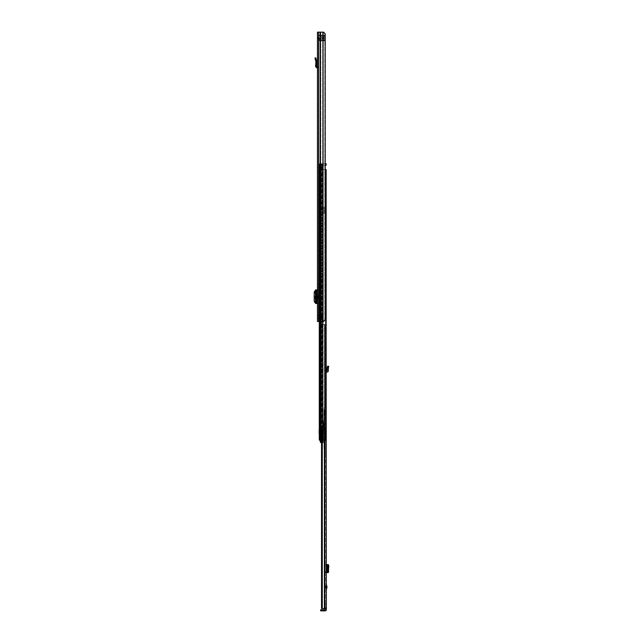 <?xml version="1.0" encoding="UTF-8"?>
<svg xmlns="http://www.w3.org/2000/svg" width="643" height="643" viewBox="0 0 643 643"><rect width="100%" height="100%" fill="white"/><g stroke="black" fill="none" stroke-linecap="round" stroke-linejoin="round"><path stroke-width="0.48" stroke-dasharray="3.21 2.41" d="M315.319 59.389L314.966 58.055L315.801 57.83L316.806 61.591L315.946 61.736L315.319 59.389L316.163 59.164M317.481 67.017L318.341 67.917L318.341 58.818L318.341 67.917L317.481 67.017L317.473 67.917L317.473 58.955L317.481 67.017L316.436 66.591L316.822 61.712L315.946 61.736L315.568 66.518L316.436 66.591M317.473 284.029L317.473 287.357L317.473 284.029L318.341 284.029L318.341 287.357L318.341 284.029L317.473 284.029M317.473 306.02L317.473 309.347L317.473 306.02L318.341 306.02L318.341 309.347L318.341 306.02L317.473 306.02M317.473 44.986L317.473 48.241L317.473 44.986L318.341 44.986L318.341 48.241L318.341 44.986M317.473 314.813L317.473 318.068L317.473 314.813L318.341 314.813L318.341 318.068L318.341 314.813M317.473 318.606L317.473 315.713L317.473 318.606L317.473 315.713L317.473 318.606L318.341 318.606L318.341 315.713L318.341 318.606L318.341 315.713L318.341 318.606L317.473 318.606L318.558 318.606L317.473 318.606M323.075 32.15L317.473 32.15L318.341 32.15L317.473 32.15L318.341 32.15L318.341 321.5L318.341 32.15L320.817 32.15L318.341 32.15L318.341 37.752L318.341 32.15L317.473 32.15L317.473 321.5L323.63 321.5L320.327 321.5L323.63 321.5L325.213 319.692L324.795 319.692L325.213 319.692L325.213 33.958L324.795 33.958L324.795 319.692L323.212 321.5L324.795 319.692L324.795 33.958L325.213 33.958L323.63 32.15L322.657 32.15L323.63 32.15L324.795 33.958L323.212 32.15L320.327 32.15L323.075 32.15L323.075 321.5M316.822 294.373L317.473 294.373L317.473 299.003L317.473 294.373L317.473 299.003L316.822 299.003M317.473 301.671L317.473 303.456L318.341 303.456L318.341 301.671L317.473 301.671L317.473 291.705L318.341 291.705L318.341 289.929L318.341 303.448L317.312 303.456L317.473 291.705M317.473 58.955L318.341 58.818L317.473 58.955L317.473 57.565L318.341 57.565L318.341 58.818L318.341 57.565L317.473 57.565M317.473 48.241L318.341 48.241M317.473 318.068L318.341 318.068M318.341 37.752L318.341 39.022L318.341 37.752L317.473 37.752L318.341 37.752M318.341 291.705L318.341 301.671M317.875 299.003L318.341 299.003L318.341 294.373L317.875 294.373L318.341 294.373L318.341 299.003L317.875 299.003L317.875 294.373M318.341 38.524L317.473 38.524L318.341 38.524L317.634 37.953L318.558 37.439L318.558 38.307L318.558 37.439L317.473 38.524L317.634 37.953L318.558 38.307L318.341 35.703L318.341 40.26L318.341 38.524L324.852 38.524L324.852 40.364L324.852 37.439L324.852 38.524L318.341 38.524M318.341 321.5L317.473 321.5L318.341 321.5M317.473 315.713L320.511 315.713L319.635 315.713L319.635 318.606L318.558 318.606L318.558 315.713L319.635 315.713L319.635 318.606L318.558 318.606L318.558 315.713L317.473 315.713M319.892 318.606L320.511 318.606L319.635 318.606L320.511 318.606L320.656 315.713L320.045 315.713L321.17 315.713L320.045 315.713L320.045 318.606L320.656 318.606L319.892 318.606L319.892 315.713L320.656 315.713L320.045 315.713L320.045 318.606L321.17 318.606L320.511 318.606L320.511 315.713L319.892 315.713L319.892 318.606M321.17 318.606L320.045 318.606L321.958 318.606L321.958 315.713L321.17 315.713L321.17 318.606L321.958 318.606L321.958 315.713L321.17 315.713L321.17 318.606L321.958 318.606L321.958 315.713L321.17 315.713L321.958 315.713L321.958 318.606L321.17 318.606L321.17 315.713L321.17 318.606M319.635 318.606L318.558 318.606L319.635 318.606L319.635 315.713L318.558 315.713L319.635 315.713L319.635 318.606M318.558 37.439L323.903 37.439L318.558 37.439M322.063 38.307L323.903 38.307L323.903 37.439L323.903 38.307L322.063 38.307L322.063 37.439L322.063 38.307M318.558 38.307L320.536 38.307L318.558 38.307M317.473 309.347L318.341 309.347L317.473 309.347M317.473 287.357L318.341 287.357L317.473 287.357M318.341 289.929L317.473 289.929L318.341 289.929M317.264 303.456L316.653 303.448M316.806 303.263L315.874 303.215L315.946 290.114L315.946 303.263L315.496 303.432L316.356 303.432L316.356 289.945L316.806 290.114L316.806 303.263L316.356 303.432L316.356 289.945L315.496 289.945L316.806 290.114L315.882 290.226L314.941 292.002L314.941 301.414L315.882 303.15L316.613 303.215L316.806 290.114M316.613 290.162L315.874 290.162L315.874 303.215L316.613 303.215M317.264 289.929L316.356 289.945L316.694 303.448M317.473 67.917L315.568 66.518M317.441 67.885L317.473 67.234M324.852 35.124L324.852 40.83L324.852 40.396L318.341 40.396L324.852 40.388L318.341 40.388L324.852 40.396L324.852 40.839L324.852 40.22L324.852 40.83L318.341 40.83L318.341 40.22L318.341 40.839L318.341 35.124L318.341 40.83L318.341 40.388L318.341 40.83L324.852 40.83L324.852 35.124L318.341 35.124L318.341 35.735L318.341 35.124L324.852 35.124L324.852 35.735L324.852 35.124L318.341 35.124M324.852 35.807L323.895 36.53L323.807 37.439L318.341 37.439L324.852 37.439L323.807 37.439L323.895 36.53L319.442 36.53L319.442 37.439L318.341 37.439L324.852 37.439L324.852 35.807L324.852 37.439L319.442 37.439L319.442 36.53L318.341 35.703M318.341 40.26L319.442 39.424L319.442 38.524L323.702 38.524L319.442 38.524L319.442 39.424L323.606 39.424L323.702 38.524L323.606 39.424L324.852 40.364M324.852 40.22L318.341 40.22L324.852 40.22M318.341 35.566L324.852 35.735L318.341 35.566M322.432 277.374L322.432 317.12L322.432 277.374L321.564 277.374L321.564 281.023L321.564 277.374M321.564 317.12L321.564 281.023L321.564 317.12L322.432 317.12L322.432 320.777L322.432 317.12L321.564 317.12M321.564 213.934L321.564 430.151L322.432 430.151L321.42 430.151L322.432 430.151L322.408 206.7L322.432 430.151L319.282 430.151L321.564 430.151L321.564 213.934M321.564 426.245L321.564 429.789L321.564 425.883L322.432 426.245L322.432 429.789L322.432 425.883L321.564 426.245M321.564 418.36L321.564 400.42L321.564 418.36L322.432 418.36L322.432 400.42L322.432 422.009L322.432 418.36L321.564 418.36M321.564 396.763L321.564 400.42L321.564 396.763L322.432 396.763L322.432 400.42L322.432 396.763M321.42 213.91L321.42 430.151L321.42 213.91M321.42 207.4L321.42 213.235L321.42 207.4M325.213 163.804L319.282 163.804L320.15 163.804L320.15 430.151L320.15 163.804L325.374 163.804L319.282 163.804L321.564 163.804L319.282 163.804L319.282 430.151L320.15 430.151L320.15 433.623L319.282 433.623L319.282 440.134L326.154 440.134L326.154 169.591L321.01 169.591L326.154 169.591L325.374 169.591L325.374 440.134L323.124 440.134L325.374 440.134L325.374 169.591L320.584 169.591L323.124 169.591L323.124 440.134L320.584 440.134L323.124 440.134L323.124 169.591L322.73 440.134M321.564 163.804L321.564 206.7L321.564 163.804L322.432 163.804L322.432 206.7L322.432 163.804L321.564 163.804M321.564 207.424L321.564 213.211L322.505 213.211L321.508 213.211L322.505 213.211L321.564 213.211L321.564 207.424L322.505 207.424L321.564 207.424M321.564 172.557L321.564 191.22L321.564 172.557L322.432 172.557L322.432 191.22L322.432 168.9L322.432 172.557L321.564 172.557M321.564 191.22L321.564 194.869L321.564 191.22L322.432 191.22L322.432 194.869L322.432 191.22L321.564 191.22M321.564 168.9L322.432 168.9M325.213 165.251L322.73 165.251L322.73 163.804L322.73 165.251L321.01 165.251L326.154 165.251L325.374 165.251L326.154 165.251L326.154 163.804L325.374 163.804L325.374 165.251L320.15 165.251L325.374 165.251L325.374 163.804L326.154 163.804L319.282 163.804L319.282 165.251L321.01 165.251L319.282 165.251L319.282 163.804L320.15 163.804L320.15 165.251L320.15 163.804L319.282 163.804L319.282 430.151L320.15 430.151L320.15 433.623L322.432 433.623L322.432 439.418L319.282 440.134L319.282 169.591L321.01 169.591L319.282 169.591L319.282 321.5M322.408 213.934L321.508 213.934L322.408 213.934M320.294 163.804L319.651 163.804L319.651 430.151L319.651 163.804L320.294 163.804L320.294 430.151L320.294 163.804M322.063 163.804L321.42 163.804L321.42 206.724L321.42 163.804L322.063 163.804L322.063 430.151L322.063 163.804M319.282 165.251L319.282 169.591L319.282 165.283L320.873 165.283L319.282 165.283L320.15 165.283L320.15 440.134L319.282 440.134L320.865 440.134L322.432 439.418L322.432 433.623L322.432 434.089L322.432 433.623L320.15 433.623L320.15 440.134L319.282 440.134L319.282 430.151L319.282 433.623L320.15 433.623L320.15 440.134L320.15 169.591L320.584 169.591L319.282 169.551L320.873 169.551L319.282 169.551L320.15 169.551L320.15 165.283L319.282 165.251L320.873 165.283L320.873 169.551L322.649 169.551L321.154 169.551L321.154 165.283L319.282 165.251M319.282 433.623L321.564 433.623L321.564 439.418L319.651 440.134L320.865 440.134L320.214 440.134L321.564 439.418L321.564 438.759L321.564 439.418L322.432 439.418L321.564 439.418L321.564 433.623L321.564 434.089L321.564 433.623L319.282 433.623M321.564 434.089L321.564 436.436L321.564 434.089L322.432 434.089L322.432 436.436L322.432 434.089L321.564 434.089M322.063 433.623L321.42 433.623L322.063 433.623L322.063 439.555L321.42 439.555L322.063 439.555L322.063 433.623M321.564 433.623L322.432 433.623L321.564 433.623M325.213 169.591L322.73 169.591L322.73 321.5M321.564 425.883L322.432 425.883L321.564 425.883M321.01 321.5L321.01 169.591L320.584 169.591L320.584 440.134L320.584 169.591L321.01 169.591L321.01 440.134M321.01 165.251L320.584 165.251L321.01 165.251L321.01 163.804L321.01 165.251M320.552 169.551L321.781 169.551L321.781 165.283L320.552 165.283L320.552 169.551L321.154 169.551L321.154 165.283L320.552 165.283L320.552 169.551L320.873 165.283L322.649 165.283L321.154 165.283L322.649 165.283L322.649 169.551L322.649 165.283L321.781 165.283L321.781 169.551L320.552 169.551M322.649 165.283L322.649 169.551L321.781 169.551L322.649 169.551L322.649 165.283L321.781 165.283L322.649 165.283M321.781 165.283L321.781 169.551L321.781 165.283M321.508 206.7L322.408 206.7L321.508 206.7M322.505 207.424L324.096 207.424L324.096 213.211L322.505 213.211L324.096 213.211L322.505 213.211L324.096 213.211L324.096 207.424L324.096 213.211L324.096 207.424L322.505 207.424L324.096 207.424L322.505 207.424L322.505 213.211L322.505 207.424M323.823 430.247L320.696 430.247L323.823 430.247M323.823 440.085L323.156 440.085L323.156 430.247L323.156 440.085L325.671 440.085L323.823 440.085M322.553 430.247L322.553 440.085L324.209 438.293L324.209 430.247L321.717 430.247L324.209 430.247L324.209 438.293L325.671 440.085L324.225 438.293L322.641 440.085L322.641 430.247M321.042 440.085L320.142 440.085L320.142 430.247L320.696 430.247L321.042 440.085M322.505 440.085L322.505 430.247L322.505 440.085L321.428 440.085L322.505 440.085M319.282 430.247L320.455 430.247L320.455 433.503L322.44 433.503L322.063 440.085L320.31 440.085L320.31 441.709L320.31 440.093L323.381 440.085L323.381 430.247L325.406 429.669L323.236 430.247L323.236 442.987L323.381 430.247L321.596 430.247L323.381 430.247L323.381 440.085L320.31 440.093L320.31 439.458L320.31 440.045L322.44 439.796L322.44 433.503L322.44 439.796M320.294 440.134L320.294 433.623L320.31 442.215L320.31 441.709L321.034 441.805L321.034 442.529L321.034 441.805L320.527 442.304M322.44 439.74L322.071 433.503L320.511 433.503L322.44 433.503L320.921 433.503L321.034 436.396L320.921 433.503L319.386 433.503L320.455 433.503L320.455 430.247L319.137 430.247L319.137 433.503L319.571 433.503L319.571 430.247L320.15 430.247L320.15 433.503L319.282 433.503M321.034 430.247L321.034 434.314L321.034 430.247M319.571 430.247L320.15 430.247L320.511 433.503L320.15 440.085L319.571 430.247M322.553 440.085L320.15 440.085L320.696 440.085L320.696 430.247L320.15 430.247L320.142 440.085L320.15 430.247L320.15 440.085L322.071 439.981M324.803 430.247L322.947 430.247L323.196 427.499L325.004 427.499L322.995 427.499L322.947 430.247L325.061 430.247L322.947 430.247L322.971 427.499L325.028 427.499L322.971 427.499L323.196 430.247L324.803 430.247L324.803 427.499L324.803 430.247M325.028 427.499L325.061 430.247L325.004 427.499M323.019 430.247L322.079 430.247L322.079 426.486L322.617 426.438L322.947 428.085A3.617 3.617 0 0 1 323.019 428.793L323.019 430.247L322.079 430.247L322.079 426.486L322.617 426.438L322.947 428.085A3.617 3.617 0 0 1 323.019 428.793L323.011 440.085L321.596 440.085L321.596 430.247L321.596 440.085L321.596 430.247L321.596 440.085L322.641 440.085M321.034 442.987L321.034 442.304M321.034 439.876L321.034 439.386L320.527 439.876L321.034 439.876M321.034 438.92L321.034 439.394L321.034 438.92L322.44 438.92L321.034 438.92M321.106 439.732L321.106 440.535L321.106 439.708L323.236 439.708L323.236 440.535L321.106 440.535L323.236 440.535L323.236 439.708L321.106 439.732M323.236 442.014L323.236 441.259L323.236 442.054L321.106 442.014L321.106 442.529L321.106 441.259L321.106 442.054L323.236 442.014M320.527 439.394L321.034 439.394L320.31 439.458L320.527 439.876L320.527 439.394M323.011 440.085L325.406 440.085L325.406 429.669L325.479 440.085L325.479 429.669L325.479 440.085L322.063 440.085M322.304 430.247L322.304 440.085M322.818 440.085L325.438 440.085L322.818 440.085M320.455 433.503L320.455 430.247L320.455 433.503M325.671 430.247L325.671 440.085L325.671 430.247M319.137 430.247L319.137 433.503M323.236 442.304L323.236 441.805L323.236 442.304M325.061 428.873L322.947 428.873L325.061 428.873M323.236 441.259L321.106 441.259L323.236 441.259M320.31 441.709L320.31 442.215M320.31 439.458L320.31 439.941L320.31 439.458M325.479 433.864L323.381 433.864M326.371 587.051L326.371 589.896L326.371 587.051M326.371 603.978L326.371 607.595L326.371 603.978L325.286 603.978L325.286 607.595L326.371 607.595M326.371 411.199L326.371 414.092L326.371 411.199L325.286 411.199L325.286 414.092L326.371 414.092M321.524 440.134L321.524 324.394L322.28 324.394L321.524 324.394L321.524 608.535L325.286 608.535L325.286 324.394L321.524 324.394L325.286 324.394L325.286 608.752L326.371 608.752L326.371 609.58A1.262 1.262 0 0 1 325.109 610.85L320.632 610.85L320.632 609.765L324.972 609.765L324.972 610.85M326.371 608.752L321.524 608.535L326.371 608.535L326.371 324.394L326.371 329.594L326.371 324.394L322.28 324.394L324.385 324.394L324.385 608.535M326.371 329.095L326.371 330.349L326.371 329.095L325.286 329.095L325.286 330.349L325.286 329.095L326.371 329.095M325.286 572.085L326.371 571.338L326.371 564.626L326.371 565.872L325.286 564.626L325.286 572.583L325.286 565.125M326.371 571.338L326.371 565.872M326.371 371.099L326.314 371.107A1.085 1.085 0 0 0 325.286 372.184L325.286 369.677L326.371 369.677L325.286 369.677L325.286 366.381L325.286 372.184A1.085 1.085 0 0 1 326.314 371.107L326.371 365.626L326.371 372.184L327.166 369.677L328.251 369.58L328.332 370.585A1.447 1.447 0 0 1 326.974 372.152L326.371 372.184M325.286 607.595L325.286 603.978M325.286 414.092L325.286 411.199M325.286 585.5L325.286 588.61L325.286 585.492L325.792 587.051L325.43 588.61L325.43 585.492M325.286 329.594L325.286 330.349L325.286 329.594L326.371 329.594L325.286 329.594M325.286 608.752L324.972 609.765M325.286 366.381L325.286 365.626L325.286 366.381L326.371 366.703L325.286 366.381M326.154 324.394L324.385 324.394L324.956 324.394L324.385 324.394L324.385 440.134M322.28 608.535L322.28 440.134M325.286 608.535L326.371 608.535M326.371 564.626L328.332 564.626M326.314 572.583L325.286 572.583L326.314 572.583L326.314 564.626M326.371 572.583L328.332 572.583M327.255 572.583L327.255 564.626L327.255 572.583M328.123 572.479L328.123 564.731M325.286 365.626L326.371 365.626L325.286 365.626M328.404 367.434L327.4 367.016L327.801 366.06L328.798 366.478L328.123 368.109L327.022 368.021L327.166 369.677M327.4 367.016L327.054 367.852L328.123 368.109L328.251 369.58M324.779 410.491L324.779 414.799L324.779 410.491L324.996 414.582L325.286 410.708M323.477 429.596L325.286 429.99L323.477 429.773L323.694 424.927L323.694 429.556L325.286 429.556L325.286 454.296L325.286 419.276L325.286 437.304L324.144 436.927L325.286 437.119L325.286 408.056L325.286 429.556M323.984 415.683L323.984 409.607L323.984 415.683L324.201 409.824L324.201 415.466L324.562 409.824L324.779 415.249M323.694 425.296L324.201 440.005L325.286 440.005M325.286 419.019L323.984 419.059L323.984 425.304L325.286 425.304M325.286 414.582L324.779 414.799M325.286 425.867L323.984 425.867L325.286 425.875M325.286 420.53L323.984 420.53L325.286 420.538M325.286 419.276L324.201 419.276L324.201 420.779L325.286 420.779M325.286 453.942L324.201 449.401L324.201 447.383L325.286 447.383M325.189 454.159L325.262 453.62M324.313 450.606L325.085 452.913L324.522 450.405L325.286 450.405M325.286 424.927L323.477 425.24M325.286 424.356L323.477 424.637L323.984 420.868M325.286 419.59L323.984 419.59M325.286 417.532L324.193 417.532L324.04 419.019M325.286 410.949L324.201 410.949L324.201 417.516L325.286 417.516M325.286 430.006L323.984 429.982L323.984 449.377L323.984 411.424L325.286 411.399M325.286 433.181L324.136 433.679L323.984 435.97M325.286 436.517L324.201 435.986L323.984 420.763M323.984 411.424L324.201 423.19L325.286 423.19M323.477 424.412L323.477 420.876L323.694 424.356M325.053 453.62L324.201 449.401L325.286 454.296M323.477 420.876L323.477 424.637M324.779 412.645L324.779 415.177L324.779 412.645M326.226 412.645L326.226 414.092L326.226 412.645M320.327 32.15L320.327 321.5M320.198 32.15L320.198 321.5M318.631 32.15L318.631 321.5M320.817 32.15L320.817 321.5L320.817 32.15M322.657 32.15L322.657 321.5L322.657 32.15M318.558 315.713L318.558 318.606L318.558 315.713M320.656 315.713L320.656 318.606L320.656 315.713M320.536 38.307L320.536 37.439L320.536 38.307M315.134 303.15L315.882 303.15M314.202 301.374L314.941 301.374M314.202 292.002L314.941 292.002M315.134 290.226L315.882 290.226M317.264 299.003L317.264 294.373M316.726 67.845L316.774 66.976M321.564 281.023L322.432 281.023L321.564 281.023M321.564 400.42L322.432 400.42L321.564 400.42M323.124 163.804L323.124 165.251L323.124 163.804M320.584 163.804L320.584 165.251L320.584 163.804M321.42 433.623L321.42 439.555L321.42 433.623M319.651 433.623L319.651 440.134L319.651 433.623M321.564 429.789L322.432 429.789L321.564 429.789M321.484 169.551L321.484 165.283L321.484 169.551M323.381 440.093L320.31 440.093L323.381 440.093M320.31 441.194L321.524 441.194M320.31 441.42L323.381 441.42L320.31 441.42M321.926 430.247L321.926 440.085M319.386 430.247L319.386 433.503L319.386 430.247M319.796 433.503L319.796 430.247L319.796 433.503M320.511 433.503L320.511 440.085L320.511 433.503M321.428 430.247L321.428 440.085L321.428 430.247M321.918 440.085L321.918 430.247M321.717 430.247L321.717 440.085L321.717 430.247M322.231 430.247L322.231 440.085M323.236 441.958L321.106 441.958L323.236 441.958M323.236 439.812L321.106 439.812L323.236 439.812M320.672 430.247L320.672 433.503L320.672 430.247M324.956 324.394L324.956 608.535L324.956 324.394M324.056 609.765L324.056 610.85M322.673 609.765L322.673 610.85M326.371 572.431L325.286 572.407M325.286 564.803L326.371 564.779M328.332 572.455L328.332 564.755L328.34 572.455M326.974 572.583L326.974 564.626M323.984 411.006L324.201 433.663M323.984 419.967L325.286 419.967M324.779 410.041L323.984 409.607M325.286 452.913L325.286 453.749M325.286 441.653L324.201 441.653L324.201 449.176M323.984 441.54L323.984 439.981M325.286 421.752L323.984 421.864M325.286 432.233L324.201 432.233L323.984 423.158M323.984 432.2L324.201 433.133L325.286 433.133M325.286 437.594L324.201 437.594L323.984 433.012M323.984 437.714L324.201 438.751L325.286 438.751M325.286 445.752L324.201 445.752L323.984 438.751M323.984 445.76L323.984 447.327M324.868 452.833L325.117 453.862M317.473 39.022L318.341 39.022L317.473 39.022M316.822 303.255L316.822 290.122M324.852 40.839L318.341 40.839M324.852 35.735L318.341 35.735L324.852 35.735M321.564 436.436L322.432 436.436M322.432 438.759L321.564 438.759M321.564 422.009L322.432 422.009M321.564 194.869L322.432 194.869M321.564 320.777L322.432 320.777M321.524 442.987L323.236 442.987M321.034 436.396L322.44 436.396M321.106 442.054L323.236 442.054L321.106 442.054M321.106 439.708L323.236 439.708L321.106 439.708M325.286 330.349L326.371 330.349L325.286 330.349M323.984 408.273L325.286 408.056M324.779 415.177L324.056 412.645L324.779 410.113M324.779 414.092L326.226 414.092M324.779 411.199L326.226 411.199"/><path stroke-width="0.96" d="M316.436 66.591L315.568 66.518L315.946 61.736L316.822 61.712L315.946 61.736L314.966 58.055L315.801 57.83L316.822 61.712L316.436 66.591L317.473 67.017M315.568 66.518L316.726 67.845L317.441 67.885L317.473 67.234M317.473 32.15L317.473 321.5L323.63 321.5L325.213 319.692L325.213 33.958L323.63 32.15L317.473 32.15M317.264 294.373L317.264 289.929L317.473 294.373L316.822 294.373L316.822 299.003L317.473 299.003L317.473 303.448L317.264 299.003M317.473 57.565L317.473 58.955M317.264 289.929L315.488 289.945L315.488 303.432L317.264 303.456M315.488 290.194L314.202 292.002L314.202 301.414L315.488 303.183M325.213 165.251L326.154 165.251L326.154 163.804L325.213 163.804M325.213 169.591L326.154 169.591L326.154 440.134L319.282 440.134L319.282 321.5M319.282 433.503L319.282 430.247M319.137 433.503L319.137 430.247M321.524 441.194L320.31 441.194L320.31 442.215L321.524 442.987M320.527 442.304L321.034 442.304M320.31 441.194L320.31 440.134M320.31 442.215L320.31 441.709M326.371 584.206L327.022 587.051L326.371 589.896M324.972 610.85L320.632 610.85L320.632 609.765L324.972 609.765L325.109 610.85A1.262 1.262 0 0 0 326.371 609.58L326.371 608.752L325.286 608.535M326.154 324.394L326.371 608.752M324.972 609.765L325.286 608.752M322.28 440.134L322.28 608.535L321.524 608.535L321.524 440.134M326.371 608.535L322.28 608.535M326.371 572.583L327.4 572.447L327.801 571.362L327.801 565.848L327.4 564.763L326.371 564.626M328.34 564.626L327.166 564.626M328.34 572.583L328.798 565.848L328.404 564.763L327.022 564.715L328.251 564.626M328.123 572.479L327.054 572.487L327.054 564.723M328.123 572.503L327.054 572.487M328.251 572.583L327.166 572.583M326.371 371.099L327.255 370.681L327.054 367.852L328.123 368.109L327.054 367.852L327.793 366.068L328.798 366.486L328.404 367.434L327.4 367.016M326.371 372.184L326.974 372.152A1.447 1.447 0 0 0 328.332 370.585L328.404 367.434M328.251 369.58L327.166 369.677M315.319 59.389L316.163 59.164M316.726 67.845L316.774 66.976M323.075 32.15L323.075 321.5M320.327 32.15L320.327 321.5M320.198 32.15L320.198 321.5M318.631 32.15L318.631 321.5M316.653 289.929L316.653 303.448M315.496 303.432L315.496 289.945M321.01 321.5L321.01 440.134M322.73 321.5L322.73 440.134M326.966 587.477L326.371 587.477M324.385 440.134L324.385 608.535M322.673 609.765L322.673 610.85M324.056 609.765L324.056 610.85M326.917 572.583L326.917 564.626M328.404 564.763L327.4 564.763M328.798 565.848L327.801 565.848M328.798 571.362L327.801 571.362M328.404 572.447L327.4 572.447M327.022 572.495L327.022 564.715L327.022 572.495M326.371 586.625L326.966 586.625"/></g></svg>
